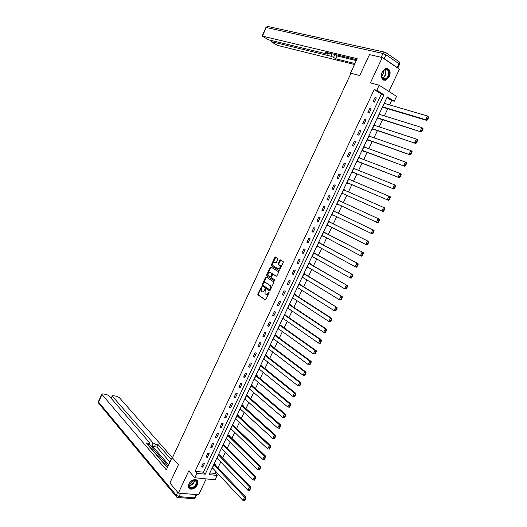 <?xml version="1.0" encoding="UTF-8"?>
<svg xmlns="http://www.w3.org/2000/svg" width="527" height="527" viewBox="0 0 527 527"><rect width="100%" height="100%" fill="white"/><g stroke="black" fill="none" stroke-linecap="round" stroke-linejoin="round"><path stroke-width="0.79" d="M261.478 286.866L257.815 293.934L257.848 294.791L265.167 299.823L265.878 299.455L269.106 292.557L269.033 291.912L268.111 293.065C267.446 294.27 266.688 294.672 265.832 294.257L264.995 293.644L265.279 289.415L264.323 290.522C263.658 291.721 262.907 292.116 262.071 291.714L261.24 291.108L261.478 286.866M261.616 287.136L258.342 294.099L258.375 294.955L265.496 299.856M269.172 292.169L268.638 293.236L268.111 293.065M265.371 289.633L264.844 290.687L264.323 290.522M382.134 71.975C380.553 77.311 381.713 80.084 385.619 80.282L389.407 76.771C391.014 71.422 389.835 68.655 385.883 68.464L382.134 71.975M188.844 483.997C187.81 486.579 188.264 488.279 190.194 489.082C193.073 489.464 195.471 488.035 197.375 484.8C198.415 482.192 197.954 480.492 195.978 479.689C193.119 479.333 190.734 480.769 188.844 483.997M277.788 259.093L277.676 258.19L275.581 256.932L274.87 257.328L271.313 264.962L271.339 265.792L278.882 270.496L279.606 270.107L283.223 262.367L283.197 261.537L280.535 259.91L279.811 260.312L278.276 263.605L278.296 264.435L279.89 265.496C280.43 267.611 279.804 268.704 278.019 268.783L272.881 265.542C272.347 263.46 272.96 262.367 274.725 262.275L275.535 262.769L276.253 262.374L277.788 259.093M376.805 90.288L379.17 85.249L396.548 96.369L394.222 101.276L387.259 96.882L209.048 474.596L217.15 475.459L215.095 479.801L194.832 477.752L196.914 473.312L205.22 474.195L383.959 94.801L376.805 90.288L374.21 89.57L195.102 471.303L196.914 473.312M194.832 477.752L188.752 470.927L178.376 493.094L169.905 483.015L178.436 464.702L172.388 457.851L350.969 73.233L359.73 75.532L369.48 54.617L382.259 57.535L370.389 82.891L379.17 85.249M266.221 277.024L265.516 277.413L261.985 284.995L262.011 285.838L269.402 290.772L270.114 290.397L273.711 282.716L273.678 281.866L266.221 277.024M266.642 274.995L270.186 267.387L270.898 266.998L278.342 271.642L278.46 272.558L276.912 275.858L276.188 276.247L273.157 274.33L272.446 274.719L271.458 277.729L274.738 279.87L274.257 280.733L266.669 275.832L266.642 274.995L267.156 275.173L270.7 267.564L270.186 267.387M388.906 91.481L399.42 69.182L382.259 57.535M178.376 493.094L198.679 494.787L206.176 478.898M195.102 471.303L203.402 472.199L381.364 94.076L374.21 89.57M202.763 467.106L204.535 463.325L203.158 463.161L201.38 466.948L202.763 467.106L201.801 466.066M207.388 457.265L209.173 453.47L207.796 453.299L206.011 457.093L207.388 457.265L206.413 456.237M212.025 447.397L213.817 443.589L212.447 443.398L210.662 447.206L212.025 447.397L211.044 446.382M216.683 437.489L218.481 433.668L217.117 433.464L215.319 437.291L216.683 437.489L215.695 436.494M221.36 427.549L223.158 423.721L221.801 423.497L219.996 427.338L221.36 427.549L220.352 426.574M226.043 417.582L227.855 413.735L226.498 413.497L224.686 417.351L226.043 417.582L225.036 416.62M230.747 407.575L232.565 403.722L231.215 403.465L229.397 407.331L230.747 407.575L229.726 406.633M235.47 397.536L237.288 393.669L235.944 393.399L234.12 397.279L235.47 397.536L234.436 396.614M240.2 387.464L242.031 383.584L240.687 383.3L238.863 387.187L240.2 387.464L239.159 386.554M244.956 377.358L246.788 373.465L245.45 373.169L243.619 377.068L244.956 377.358L243.902 376.469M249.719 367.22L251.557 363.314L250.226 362.998L248.388 366.911L249.719 367.22L248.658 366.344M254.501 357.049L256.346 353.123L255.022 352.794L253.177 356.726L254.501 357.049L253.428 356.193M259.304 346.838L261.155 342.906L259.831 342.557L257.98 346.502L259.304 346.838L258.217 346.002M264.119 336.595L265.977 332.649L264.659 332.287L262.802 336.239L264.119 336.595L263.019 335.778M268.948 326.318L270.812 322.359L269.501 321.984L267.637 325.95L268.948 326.318L267.841 325.515M273.796 316.009L275.667 312.03L274.363 311.641L272.492 315.62L273.796 316.009L272.676 315.225M278.664 305.66L280.535 301.675L279.238 301.26L277.36 305.258L278.664 305.66L277.531 304.896M283.546 295.278L285.423 291.279L284.132 290.851L282.248 294.856L283.546 295.278L282.4 294.527M288.44 284.863L290.331 280.845L289.04 280.404L287.149 284.428L288.44 284.863L287.287 284.132M293.355 274.409L295.252 270.377L293.967 269.923L292.07 273.954L293.355 274.409L292.195 273.697M298.289 263.922L300.186 259.877L298.908 259.403L297.004 263.447L298.289 263.922L297.109 263.223M303.236 253.395L305.146 249.337L303.868 248.843L301.958 252.907L303.236 253.395L302.05 252.716M308.203 242.835L310.113 238.764L308.848 238.25L306.931 242.334L308.203 242.835L307.004 242.176M313.183 232.236L315.106 228.151L313.842 227.624L311.918 231.715L313.183 232.236L311.971 231.597M318.183 221.603L320.113 217.506L318.855 216.959L316.925 221.063L318.183 221.603L316.964 220.984M323.196 210.932L325.133 206.821L323.881 206.261L321.944 210.378L323.196 210.932L321.964 210.332M328.235 200.227L330.172 196.097L328.927 195.517L326.984 199.654L328.235 200.227L326.99 199.647M333.281 189.483L335.231 185.339L333.993 184.746L332.043 188.89L333.281 189.483M338.354 178.699L340.31 174.542L339.072 173.93L337.115 178.093L338.354 178.699M343.439 167.882L345.402 163.713L344.171 163.08L342.207 167.257L343.439 167.882M348.545 157.026L350.514 152.837L349.289 152.191L347.319 156.381L348.545 157.026M353.663 146.131L355.639 141.928L354.421 141.262L352.444 145.472L353.663 146.131M358.808 135.195L360.784 130.986L359.579 130.294L357.589 134.517L358.808 135.195M363.966 124.227L365.949 119.998L364.743 119.293L362.754 123.529L363.966 124.227M369.137 113.219L371.133 108.97L369.934 108.252L367.938 112.501L369.137 113.219M374.335 102.172L376.337 97.91L375.145 97.172L373.136 101.434L374.335 102.172M209.851 472.897L215.306 473.483L216.11 471.784M217.994 467.798L220.741 461.988M222.618 458.022L225.391 452.153M227.256 448.207L230.055 442.291M231.913 438.365L234.732 432.39M236.577 428.484L239.429 422.463M241.267 418.576L244.139 412.503M245.964 408.636L248.863 402.503M250.681 398.662L253.606 392.477M255.411 388.649L258.362 382.411M260.16 378.61L263.138 372.312M264.923 368.531L267.927 362.187M269.699 358.426L272.729 352.023M274.495 348.281L277.551 341.819M279.31 338.103L282.386 331.588M284.139 327.893L287.241 321.318M288.98 317.649L292.116 311.016M293.842 307.366L297.004 300.68M298.717 297.05L301.905 290.311M303.611 286.701L306.826 279.903M308.519 276.319L311.76 269.455M313.446 265.898L316.714 258.981M318.387 255.443L321.687 248.461M323.347 244.95L326.674 237.914M328.328 234.423L331.681 227.328M333.321 223.856L336.707 216.702M338.334 213.257L341.746 206.044M343.36 202.618L346.786 195.372M348.426 191.907L351.845 184.674M353.505 181.163L356.917 173.943M358.604 170.379L362.009 163.172M363.716 159.562L367.121 152.362M368.854 148.7L372.246 141.513M374.005 137.804L377.398 130.63M379.17 126.875L382.556 119.708M384.361 115.9L387.74 108.746M389.565 104.893L391.62 100.538L386.93 97.581M215.266 464.913L215.411 464.603L214.067 464.445L212.302 468.187L212.789 468.239M219.858 455.183L220.009 454.867L218.665 454.696L216.893 458.45L217.401 458.51M224.469 445.414L224.614 445.098L223.283 444.913L221.505 448.681L222.032 448.754M229.093 435.618L229.245 435.302L227.914 435.098L226.129 438.879L226.676 438.958M233.738 425.783L233.883 425.467L232.559 425.249L230.767 429.044L231.34 429.136M238.395 415.922L238.54 415.605L237.216 415.375L235.424 419.176L236.024 419.281M243.066 406.027L243.21 405.704L241.893 405.461L240.095 409.275L240.72 409.393M247.749 396.093L247.901 395.777L246.59 395.513L244.778 399.347L245.437 399.473M252.453 386.133L252.604 385.817L251.293 385.54L249.482 389.381L250.173 389.519M257.169 376.14L257.321 375.817L256.017 375.527L254.198 379.381L254.923 379.539M261.906 366.113L262.057 365.791L260.76 365.481L258.935 369.348L259.699 369.526M266.655 356.048L266.807 355.725L265.516 355.409L263.684 359.289L264.495 359.486M271.418 345.956L271.576 345.633L270.285 345.297L268.447 349.19L269.317 349.408M276.201 335.824L276.359 335.501L275.074 335.152L273.23 339.052L274.159 339.309M280.996 325.666L281.154 325.337L279.877 324.968L278.025 328.888L279.027 329.171M285.812 315.469L285.97 315.139L284.692 314.757L282.841 318.69L283.928 319.013M290.64 305.238L290.799 304.909L289.527 304.507L287.67 308.453L288.855 308.822M295.489 294.975L295.647 294.646L294.382 294.224L292.511 298.183L293.783 298.585M300.35 284.672L300.509 284.343L299.25 283.908L297.373 287.88L298.657 288.262M305.232 274.336L305.383 274.007L304.132 273.559L302.254 277.545L303.545 277.907M310.126 263.968L310.284 263.638L309.033 263.171L307.149 267.169L308.453 267.512M315.034 253.566L315.192 253.23L313.954 252.749L312.056 256.761L313.374 257.084M319.968 243.125L320.126 242.789L318.888 242.288L316.984 246.32L318.315 246.623M324.909 232.651L325.067 232.315L323.835 231.794L321.931 235.839L323.268 236.122M329.869 222.137L330.034 221.801L328.802 221.268L326.892 225.325L328.242 225.589M334.849 211.59L335.014 211.255L333.789 210.701L331.872 214.772L333.235 215.016M339.849 201.004L340.007 200.668L338.789 200.102L336.865 204.186L338.084 204.739L338.242 204.41M344.882 190.346L343.808 189.463L341.878 193.561L343.09 194.134L343.255 193.798M349.928 179.654L348.848 178.791L346.911 182.902L348.116 183.495L348.275 183.152M354.994 168.93L353.9 168.08L351.957 172.204L353.156 172.816L353.321 172.474M360.073 158.166L358.973 157.336L357.016 161.473L358.215 162.099L358.38 161.756M365.171 147.362L364.058 146.546L362.102 150.702L363.294 151.348L363.452 150.999M370.29 136.519L369.163 135.729L367.2 139.892L368.386 140.557L368.551 140.208M375.428 125.643L374.289 124.866L372.319 129.049L373.498 129.728L373.663 129.379M380.58 114.728L379.433 113.97L377.451 118.167L378.623 118.865L378.788 118.516M385.751 103.773L384.591 103.035L382.602 107.245L383.775 107.963L383.939 107.613M280.344 259.864L280.713 260.088M280.542 265.878L279.863 265.463M391.62 100.538L394.222 101.276M215.306 473.483L217.15 475.459M203.402 472.199L205.22 474.195M381.364 94.076L383.959 94.801M293.776 298.598L292.663 297.867M298.638 288.309L297.511 287.597M303.506 277.986L302.373 277.294M308.4 267.63L307.248 266.952M313.301 257.235L312.142 256.577M318.229 246.807L317.056 246.168M323.163 236.346L321.984 235.727M328.123 225.846L326.931 225.246M333.097 215.312L331.891 214.726M330.172 196.097L328.927 195.524M338.084 204.739L336.872 204.173M340.007 200.668L338.789 200.108M335.231 185.339L333.973 184.786M345.02 190.049L343.788 189.509M340.31 174.542L339.032 174.009M350.053 179.391L348.808 178.87M345.402 163.713L344.118 163.199M355.099 168.699L353.848 168.192M350.514 152.837L349.217 152.343M360.165 157.968L358.9 157.481M355.639 141.928L354.328 141.453M365.251 147.198L363.973 146.737M360.784 130.986L359.467 130.531M370.349 136.394L369.058 135.953M365.949 119.998L364.618 119.563M375.468 125.551L374.17 125.13M371.133 108.97L369.789 108.562M380.599 114.675L379.288 114.267M376.337 97.91L374.98 97.521M385.757 103.76L384.433 103.371M262.604 291.892L264.844 290.687M266.379 294.435C267.222 294.83 267.979 294.428 268.638 293.236M266.445 277.169L262.505 285.166L262.532 286.009L269.719 290.805M262.874 284.659L262.947 285.298L269.376 289.56L269.877 289.297L270.311 288.355L270.213 285.627L265.562 282.518C264.719 282.129 263.968 282.531 263.309 283.73L262.874 284.659M269.488 289.6L270.397 289.468L269.877 289.297M265.582 282.525L270.733 285.799L270.838 288.526L270.397 289.468M271.135 267.143L270.7 267.564M276.484 276.28L273.539 274.455M274.514 280.739L266.748 275.898M270.048 272.354C268.289 272.439 267.683 273.533 268.223 275.628L270.14 276.906L270.852 276.523L271.84 273.513L270.193 272.406M270.292 276.958L271.372 276.701L270.852 276.523M270.568 272.531L272.36 273.691L271.372 276.701M267.156 275.173L267.261 276.076M274.91 262.341L275.805 262.808M278.539 268.968C280.318 268.889 280.944 267.795 280.41 265.68L279.653 265.292M280.786 260.061L278.79 263.79L278.816 264.62L280.166 265.476M275.838 257.084L271.833 265.147L271.853 265.97L279.158 270.535M213.916 464.755L244.594 497.218L243.019 500.492L212.447 467.877M245.305 498.311L244.205 500.604L244.759 500.65L245.859 498.358L245.305 498.311L244.594 497.218L245.971 497.33L214.911 464.544M243.019 500.492L244.205 500.604M245.859 498.358L245.971 497.33M197.006 482.304C197.401 487.047 188.679 490.802 188.659 485.868C188.258 481.065 197.045 477.357 197.006 482.304M189.457 483.14L188.791 485.532L190.326 487.627C193.725 487.653 195.787 485.854 196.525 482.238L194.964 480.11L192.256 480.492M189.167 483.714C191.09 483.351 192.309 482.198 192.836 480.255M188.706 487.949L189.937 488.727C194.147 488.766 196.709 486.533 197.625 482.04L196.927 480.169M389.209 73.701C388.985 79.531 381.976 81.711 381.541 76.04L381.574 74.34C382.306 67.957 389.875 67.377 389.209 73.701M381.548 74.755L381.568 75.842C381.976 78.161 383.116 79.195 384.987 78.938C387.055 78.213 388.28 76.461 388.662 73.675C388.636 70.664 387.477 69.261 385.197 69.478C383.3 70.124 382.101 71.725 381.601 74.267L381.548 74.755M381.686 76.494L383.9 72.897L383.327 70.618M383.63 80.117L385.211 80.137C387.773 79.241 389.295 77.067 389.769 73.615C389.848 70.75 388.9 69.004 386.923 68.372M172.724 457.113L172.27 457.061L166.321 469.867L101.968 394.479L98.562 402.088L176.275 495.261L177.678 492.264M172.586 457.416L172.27 457.061M168.673 464.814L151.941 445.48L153.1 442.97L112.409 396.278L111.375 398.583M153.1 442.97L155.57 444.202L154.411 446.718L151.941 445.48M171.15 459.472L158.021 444.524L155.57 444.202M172.105 457.41L119.155 397.437L116.922 396.33L113.153 395.678L112.244 395.849L112.409 396.278M196.077 494.576L180.55 493.279L178.982 496.625L194.529 497.87L196.196 494.583M147.889 444.979L148.667 443.299L149.582 443.049L149.358 442.476L108.852 395.665L106.599 394.545L102.752 393.88L101.81 394.058L101.968 394.479M148.667 443.299L146.163 442.97L167.355 467.647M168.126 465.993L149.148 443.991M148.515 445.368L167.461 467.416M148.416 445.578L149.556 443.108M169.957 462.047L156.868 447.034L154.411 446.718M156.868 447.034L158.021 444.524M350.896 73.378L350.442 73.253L350.837 73.503M350.442 73.253L357.207 58.681L262.071 36.047L268.605 39.821L327.695 54.156L328.202 54.169L327.623 53.589L327.978 52.805M356.726 59.722L325.436 52.193L327.623 53.589M384.157 58.662L397.279 67.568L399.064 63.78L385.968 54.795L384.157 58.662L382.872 57.95M272.261 40.704L271.418 41.752L272.044 42.318L277.828 45.454L354.513 64.492M334.711 54.426L333.644 57.436L335.785 58.8L354.954 63.53M333.644 57.436L330.963 56.237L332.089 53.794M271.787 41.765L330.963 56.237M399.578 64.32L399.15 61.791L399.064 63.78L399.558 64.36L397.799 68.082L397.279 67.568M334.961 54.577L337.102 55.954L356.318 60.605M337.102 55.954L335.785 58.8M249.666 490.413L250.773 488.107L250.226 488.055L249.119 490.36L249.666 490.413L247.934 490.255L217.045 458.134M218.521 455.005L249.508 486.968L250.878 487.1L219.489 454.801M249.119 490.36L247.934 490.255L249.508 486.968L250.226 488.055M250.773 488.107L250.878 487.1M254.6 480.137L255.707 477.831L255.16 477.772L254.054 480.084L254.6 480.137L252.861 479.978L221.65 448.365M223.132 445.229L254.442 476.678L255.806 476.83L224.08 445.025M254.054 480.084L252.861 479.978L254.442 476.678L255.16 477.772M255.707 477.831L255.806 476.83M259.547 469.827L260.661 467.508L260.114 467.442L259.001 469.768L259.547 469.827L257.802 469.669L226.281 438.563M227.763 435.414L259.396 466.355L260.753 466.52L228.685 435.216M259.001 469.768L257.802 469.669L259.396 466.355L260.114 467.442M260.661 467.508L260.753 466.52M264.514 459.485L265.628 457.159L265.088 457.087L263.968 459.412L264.514 459.485L262.769 459.327L230.918 428.728M232.407 425.566L264.363 456L265.713 456.184L233.303 425.375M263.968 459.412L262.769 459.327L264.363 456L265.088 457.087M265.628 457.159L265.713 456.184M269.495 449.103L270.614 446.771L270.074 446.692L268.954 449.024L269.495 449.103L267.749 448.945L235.576 418.86M237.071 415.691L269.343 445.605L270.694 445.802L237.934 415.5M268.954 449.024L267.749 448.945L269.343 445.605L270.074 446.692M270.614 446.771L270.694 445.802M274.495 438.681L275.621 436.343L275.081 436.257L273.954 438.602L274.495 438.681L272.742 438.523L240.246 408.959M241.748 405.777L274.35 435.177L275.693 435.388L242.578 405.586M273.954 438.602L272.742 438.523L274.35 435.177L275.081 436.257M275.621 436.343L275.693 435.388M279.514 428.227L280.641 425.882L280.107 425.79L278.974 428.141L279.514 428.227L277.755 428.069L244.93 399.025M246.438 395.836L279.369 424.709L280.707 424.94L247.235 395.645M278.974 428.141L277.755 428.069L279.369 424.709L280.107 425.79M280.641 425.882L280.707 424.94M284.547 417.74L285.68 415.381L285.147 415.283L284.013 417.641L284.547 417.74L282.788 417.575L249.633 389.058M251.142 385.856L284.409 414.209L285.739 414.453L251.906 385.665M284.013 417.641L282.788 417.575L284.409 414.209L285.147 415.283M285.68 415.381L285.739 414.453M289.6 407.213L290.733 404.841L290.206 404.736L289.066 407.107L289.6 407.213L287.841 407.048L254.35 379.058M255.865 375.85L289.461 403.662L290.792 403.932L256.583 375.652M289.066 407.107L287.841 407.048L289.461 403.662L290.206 404.736M290.733 404.841L290.792 403.932M294.672 396.647L295.812 394.268L295.278 394.156L294.138 396.535L294.672 396.647L292.907 396.482L259.086 369.032M260.608 365.804L294.534 393.089L295.858 393.366L261.273 365.606M294.138 396.535L292.907 396.482L294.534 393.089L295.278 394.156M295.812 394.268L295.858 393.366M299.758 386.047L300.904 383.663L300.377 383.544L299.231 385.929L299.758 386.047L297.992 385.876L263.836 358.959M265.364 355.732L299.626 382.47L300.943 382.773L265.977 355.521M299.231 385.929L297.992 385.876L299.626 382.47L300.377 383.544M300.904 383.663L300.943 382.773M304.863 375.402L306.009 373.011L305.489 372.885L304.342 375.283L304.863 375.402L303.097 375.237L268.599 348.861M270.134 345.62L304.738 371.818L306.042 372.134L270.687 345.396M304.342 375.283L303.097 375.237L304.738 371.818L305.489 372.885M306.009 373.011L306.042 372.134M309.988 364.73L311.141 362.326L310.62 362.194L309.468 364.598L309.988 364.73L308.216 364.559L273.381 338.729M274.916 335.475L309.863 361.133L311.167 361.463L275.404 335.238M309.468 364.598L308.216 364.559L309.863 361.133L310.62 362.194M311.141 362.326L311.167 361.463M315.133 354.012L316.286 351.601L315.765 351.463L314.612 353.874L315.133 354.012L313.354 353.848L278.177 328.565M279.718 325.297L315.008 350.402L316.305 350.751L280.12 325.04M314.612 353.874L313.354 353.848L315.008 350.402L315.765 351.463M316.286 351.601L316.305 350.751M320.291 343.261L321.45 340.844L320.936 340.692L319.77 343.117L320.291 343.261L318.512 343.09L282.992 318.361M284.54 315.087L320.172 339.638L321.463 340.001L284.843 314.803M319.77 343.117L318.512 343.09L320.172 339.638L320.936 340.692M321.45 340.844L321.463 340.001M325.469 332.465L326.635 330.04L326.121 329.889L324.955 332.313L325.469 332.465L323.69 332.3L287.821 308.124M289.376 304.837L325.357 328.828L326.641 329.217L289.567 304.52M324.955 332.313L323.69 332.3L325.357 328.828L326.121 329.889M326.635 330.04L326.641 329.217M330.666 321.635L331.839 319.204L331.325 319.039L330.152 321.477L330.666 321.635L328.888 321.47L292.669 297.854M294.224 294.553L330.554 317.985L331.832 318.394L294.369 294.25M330.152 321.477L328.888 321.47L330.554 317.985L331.325 319.039M331.839 319.204L331.832 318.394M335.883 310.772L337.056 308.328L336.549 308.157L335.376 310.601L335.883 310.772L334.098 310.601L297.531 287.551M299.092 284.237L337.049 307.524L299.217 283.967M335.376 310.601L334.098 310.601L335.771 307.109L336.549 308.157M337.056 308.328L337.049 307.524M341.121 299.863L342.293 297.406L341.786 297.235L340.613 299.685L341.121 299.863L339.329 299.692L302.406 277.209M303.974 273.888L342.28 296.622L304.086 273.651M340.613 299.685L339.329 299.692L341.009 296.187L341.786 297.235M342.293 297.406L342.28 296.622M346.371 288.915L347.556 286.451L347.049 286.273L345.864 288.737L346.371 288.915L344.579 288.743L307.307 266.833M308.875 263.507L347.53 285.68L308.974 263.302M345.864 288.737L344.579 288.743L346.265 285.226L347.049 286.273M347.556 286.451L347.53 285.68M351.647 277.927L352.833 275.456L352.326 275.272L351.14 277.742L351.647 277.927L351.107 278.223L349.849 277.755L312.215 256.425M313.796 253.085L352.8 274.699L313.875 252.914M351.14 277.742L349.849 277.755L351.542 274.224L352.326 275.272M352.833 275.456L352.8 274.699M356.937 266.906L358.123 264.422L357.622 264.225L356.436 266.708L356.937 266.906L356.39 267.215L355.139 266.728L317.142 245.984M318.73 242.624L358.09 263.684L318.789 242.492M356.436 266.708L355.139 266.728L356.838 263.19L357.622 264.225M358.123 264.422L358.09 263.684M362.247 255.839L363.439 253.349L362.945 253.144L361.746 255.635L362.247 255.839L361.693 256.168L360.448 255.661L322.089 235.503M323.677 232.137L363.393 252.624L323.723 232.032M361.746 255.635L360.448 255.661L362.148 252.11L362.945 253.144M363.439 253.349L363.393 252.624M367.576 244.732L368.775 242.236L368.281 242.025L367.082 244.521L367.576 244.732L367.016 245.081L327.05 224.983M328.644 221.603L368.722 241.524L328.677 221.538M367.082 244.521L365.771 244.554L367.484 240.991L368.281 242.025M368.775 242.236L368.722 241.524M372.925 233.586L374.13 231.083L373.636 230.866L372.431 233.369L372.925 233.586L372.352 233.955L332.03 214.43M333.631 211.044L374.065 230.378L333.644 211.011M372.431 233.369L371.12 233.408L372.833 229.831L373.636 230.866M374.13 231.083L374.065 230.378M378.294 222.401L379.499 219.891L379.012 219.66L377.8 222.177L378.294 222.401L377.714 222.789L337.023 203.844M338.63 200.444L379.433 219.199L379.499 219.891M377.8 222.177L376.482 222.223L378.208 218.633L379.012 219.66M342.023 193.251L383.089 211.577L342.036 193.218M343.65 189.806L384.815 207.981L384.894 208.652L384.407 208.415L383.195 210.945L383.682 211.175L384.894 208.652M383.195 210.945L381.871 210.998L383.597 207.388L384.407 208.415M383.682 211.175L383.089 211.577M347.036 182.625L388.485 200.332L347.069 182.559M348.683 179.134L390.224 196.716L390.303 197.375L389.822 197.131L388.603 199.667L389.091 199.911L390.303 197.375M388.603 199.667L387.273 199.733L389.012 196.11L389.822 197.131M389.091 199.911L388.485 200.332M352.069 171.96L393.906 189.041L352.115 171.861M353.736 168.423L394.44 184.786L395.645 185.412L395.737 186.057L395.25 185.807L394.031 188.35L394.512 188.6L395.737 186.057M394.031 188.35L392.694 188.422L394.44 184.786L395.25 185.807M394.512 188.6L393.906 189.041M357.115 161.262L399.341 177.711L357.181 161.124M358.808 157.678L399.888 173.423L401.087 174.068L401.185 174.7L400.704 174.444L399.479 176.993L399.96 177.25L401.185 174.7M399.479 176.993L398.142 177.072L399.888 173.423L400.704 174.444M399.96 177.25L399.341 177.711M362.181 150.531L404.802 166.341L362.266 150.353M363.893 146.895L405.362 162.02L406.554 162.685L406.66 163.298L406.179 163.034L404.953 165.597L405.428 165.86L406.66 163.298M404.953 165.597L403.603 165.682L405.362 162.02L406.179 163.034M405.428 165.86L404.802 166.341M367.266 139.754L410.276 154.925L367.365 139.543M369.005 136.071L410.849 150.57L412.035 151.256L412.147 151.855L411.673 151.585L410.441 154.154L410.915 154.431L412.147 151.855M410.441 154.154L409.09 154.246L410.849 150.57L411.673 151.585M410.915 154.431L410.276 154.925M372.365 128.95L415.77 143.469L372.484 128.7M374.124 125.215L416.363 139.082L417.542 139.787L417.661 140.373L417.186 140.09L415.948 142.672L416.422 142.955L417.661 140.373M415.948 142.672L414.591 142.771L416.363 139.082L417.186 140.09M416.422 142.955L415.77 143.469M377.484 118.101L421.29 131.974L377.615 117.817M379.269 114.319L421.89 127.554L423.194 128.845L422.72 128.555L421.481 131.151L421.949 131.44L423.194 128.845M421.481 131.151L420.118 131.249L421.89 127.554L422.72 128.555M421.949 131.44L421.29 131.974M382.615 107.218L426.83 120.433L425.658 119.695L382.773 106.895M384.427 103.384L427.443 115.98L428.747 117.277L428.28 116.981L427.028 119.583L427.496 119.879L428.747 117.277M427.028 119.583L425.658 119.695L427.443 115.98L428.28 116.981M427.496 119.879L426.83 120.433M261.511 287.294L260.99 287.129M269.053 292.34L268.533 292.175M265.259 289.804L264.738 289.633M258.441 295.015L257.914 294.85M258.342 294.099L257.815 293.934M262.604 286.075L262.084 285.904M262.505 285.166L261.985 284.995M266.036 277.584L265.516 277.413M270.838 288.526L270.311 288.355M270.489 285.581L269.969 285.41M266.082 282.689L265.562 282.518M273.678 274.508L273.157 274.33M272.387 274.527L271.866 274.35M272.275 273.618L271.761 273.441M275.239 262.459L274.725 262.275M278.902 264.699L278.388 264.514M278.79 263.79L278.276 263.605M280.324 260.496L279.811 260.312M271.939 266.043L271.425 265.865M271.833 265.147L271.313 264.962M275.384 257.519L274.87 257.328M194.694 480.169C194.068 483.588 192.105 485.4 188.798 485.611M188.791 485.301C191.96 485.024 193.824 483.266 194.391 480.031L194.391 480.011M384.967 69.544L385.981 73.009C385.645 75.644 384.493 77.37 382.543 78.194M382.345 77.956C384.203 77.14 385.296 75.473 385.612 72.963L384.67 69.656M176.084 496.348L99.102 403.853L98.424 401.62M196.762 494.629L195.385 497.547L192.796 498.647L178.245 497.501M176.275 495.261L176.782 497.192L177.256 497.422L178.982 496.625L176.275 495.261M381.205 57.298L382.991 53.477L266.273 27.49L262.439 36.053M265.891 27.509L267.499 26.383L265.904 27.49L262.071 36.047M398.662 61.455L386.067 52.779L384.4 52.14L382.991 53.477L385.968 54.795L386.067 52.779L385.408 52.305L268.184 26.534M258.375 294.955L257.848 294.791M262.532 286.009L262.011 285.838M270.733 285.799L270.213 285.627M272.36 273.691L271.84 273.513M267.189 276.01L266.669 275.832M280.41 265.68L279.89 265.496M278.816 264.62L278.296 264.435M271.853 265.97L271.339 265.792M188.837 485.907L190.326 487.627M382.707 78.352L384.987 78.938M98.47 403.201L98.404 401.66L101.81 394.058M193.752 498.746L195.339 497.64M112.244 395.849L111.138 398.307M328.749 52.99L328.216 54.143M271.418 41.752L271.925 40.625"/></g></svg>
